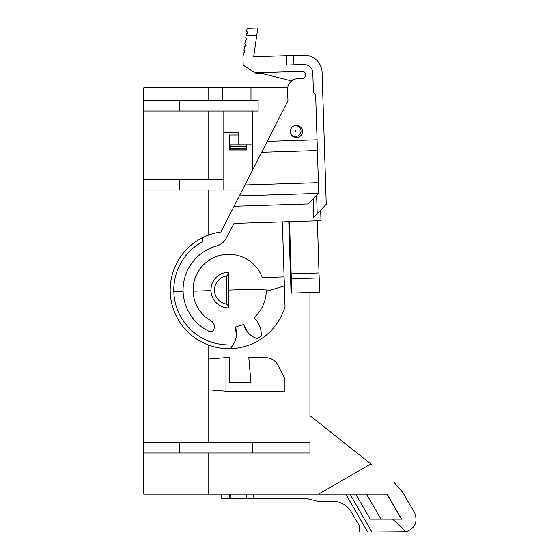 <?xml version="1.0" encoding="UTF-8"?>
<svg xmlns="http://www.w3.org/2000/svg" width="560" height="560" viewBox="0 0 560 560"><rect width="100%" height="100%" fill="white"/><g stroke="black" fill="none" stroke-linecap="round" stroke-linejoin="round"><path stroke-width="0.84" d="M245.973 146.412L230.251 146.412L230.251 144.984L245.973 144.984L245.973 149.87L230.251 149.87L230.251 148.526L245.973 148.526M223.818 111.02L223.818 132.461L238.112 132.461L238.112 144.97L252.406 144.97L252.406 111.02M246.687 144.97L246.687 149.968L229.537 149.968L229.537 134.96L238.112 134.96M229.537 494.109L229.537 498.4L221.676 498.4L221.676 494.109M246.687 494.109L246.687 498.4L306.369 498.4L317.8 501.256L332.745 501.256A21.441 21.441 0 0 1 351.316 511.98L359.303 525.812L359.303 532L367.668 532L345.786 494.109M309.939 292.509L309.939 415.639L371.868 464.744M143.766 453.012L179.501 453.012L179.501 442.295L143.766 442.295L143.766 494.109L387.156 494.109L401.611 519.134L392.63 519.134L405.93 531.741L403.368 532L405.93 531.741C415.191 528.283 418.054 521.934 414.512 512.701L402.857 492.513L414.512 512.701M290.297 131.404A5.362 5.362 0 0 0 295.645 136.402A5.362 5.362 0 0 0 301.007 131.04A5.362 5.362 0 0 0 293.433 126.161M318.556 494.109L370.839 463.925M208.096 100.296L208.096 87.787L287.693 87.787M208.096 442.295L208.096 344.876M208.096 235.235L208.096 189.994M250.978 382.613L229.537 382.613L250.978 382.613L248.787 357.595L265.37 357.595A14.294 14.294 0 0 1 278.159 365.498L284.928 379.036L284.928 391.188L225.96 391.188L225.96 357.595L229.537 357.595L229.537 382.613M179.501 453.012L309.939 453.012L309.939 442.295L179.501 442.295M208.096 494.109L208.096 453.012M253.12 494.109L253.12 498.4M242.375 189.994L223.818 189.994L223.818 179.277L179.501 179.277L179.501 189.994L143.766 189.994L143.766 442.295M252.763 453.012L252.763 442.295M208.096 359.03L225.96 357.595M208.096 389.76L225.96 391.188M179.501 189.994L223.818 189.994M208.096 87.787L143.766 87.787L143.766 189.994M179.501 111.02L179.501 100.296L258.125 100.296L258.125 111.02L143.766 111.02M208.096 179.277L208.096 111.02M223.818 132.461L223.818 179.277M252.406 170.366L252.406 144.97M222.39 87.787L222.39 100.296M250.978 87.787L250.978 100.296M179.501 179.277L143.766 179.277M179.501 100.296L143.766 100.296M386.967 494.109L401.422 519.134M355.733 494.109L370.181 519.134L392.63 519.134M406.063 531.713L409.038 530.684L406.063 531.713M350 494.109L371.875 532L405.93 531.741M402.857 492.513L394.107 482.377M366.52 494.109L380.968 519.134M371.875 532L367.668 532M245.973 494.109L245.973 498.4L230.251 498.4L230.251 494.109M230.251 146.412L230.251 148.526M228.823 290.059L253.463 289.282L270.214 290.185L284.382 285.908L282.366 221.872M284.095 276.878L262.304 277.564A35.735 35.735 0 0 0 193.102 291.179L210.959 290.619M193.102 291.179C193.599 301.294 197.561 309.799 204.988 316.687L212.191 321.685L214.102 324.737L214.207 327.985C213.731 330.981 212.023 332.094 209.09 331.324C202.202 327.992 196.476 323.246 191.926 317.093C186.417 309.449 183.47 300.909 183.099 291.494L173.817 291.788C174.146 300.93 176.568 309.477 181.083 317.436C193.13 336.525 210.427 345.688 232.988 344.932C236.67 339.276 237.496 333.298 235.452 326.991L243.733 324.492C245.763 331.464 250.264 336.203 257.222 338.716L261.254 336.126C261.52 328.881 259.126 322.777 254.065 317.814C261.975 310.352 266.07 301.182 266.343 290.304M316.61 195.097L318.724 192.843L315.637 94.472L313.425 92.4L312.816 73.108A8.932 8.932 0 0 0 303.604 64.463L293.965 64.764L293.671 55.475L303.674 55.16A17.871 17.871 0 0 1 322.091 72.457L326.235 204.197L317.198 213.815L316.61 195.097L313.145 198.779L313.733 217.504L317.198 213.815M302.449 131.474A6.076 6.076 0 0 0 293.335 126.217A6.076 6.076 0 0 0 293.335 136.738A6.076 6.076 0 0 0 302.449 131.474M173.817 291.788A55.034 55.034 0 0 1 202.629 241.654L202.503 237.692A58.604 58.604 0 0 1 220.906 231.987L287.945 100.856L287.595 89.635A10.724 10.724 0 0 1 297.969 78.582L302.26 78.449A3.577 3.577 0 0 0 305.718 74.76A3.577 3.577 0 0 0 302.036 71.302L254.912 72.786L243.201 65.121L242.949 57.071L243.523 53.095L245.14 51.884L243.929 50.267L244.44 46.732L246.057 45.521L244.846 43.897L245.357 40.362L246.974 39.151L245.763 37.534L246.274 33.999L247.891 32.788L246.68 31.164L247.093 28.336L257.81 28L253.666 56.735L286.524 55.699L286.818 64.988L293.965 64.764M246.057 35.518L256.774 35.182L257.81 28M303.674 55.16L286.524 55.699M254.912 72.786L255.955 73.465L261.338 73.297L257.397 73.423M183.099 291.494A45.745 45.745 0 0 1 216.734 245.938A15.008 15.008 0 0 0 226.023 238.504L234.045 223.391L320.985 220.661L320.656 210.133M261.338 73.297L291.613 80.927M234.073 206.227L308.343 203.896L313.145 198.779M239.365 195.874L318.206 193.396M267.232 141.365L317.058 139.797M261.66 152.264L317.394 150.514M244.944 184.968L318.402 182.658M319.165 277.921L319.613 292.208L291.753 293.083L291.305 278.796L319.165 277.921L317.373 220.773M291.305 278.796L291.151 273.798L319.011 272.923M291.151 273.798L289.513 221.648M288.799 221.669L291.039 293.104L291.753 293.083M254.065 317.814C259.21 322.91 261.604 329.014 261.254 336.126M257.222 338.716L253.89 337.19M248.066 332.913L243.733 324.492M202.503 237.692A58.604 58.604 0 0 0 230.454 348.642L234.08 343.056M236.446 336.7L235.452 326.991M230.454 348.642A58.604 58.604 0 0 0 285.033 306.642L284.382 285.908M246.68 31.164L247.891 32.788M226.674 304.192L226.674 275.926A14.294 14.294 0 0 0 226.674 304.192L228.823 306.495L228.823 273.616L226.674 275.926M228.823 273.616L228.823 272.188A17.871 17.871 0 0 0 210.952 290.059A17.871 17.871 0 0 0 228.823 307.923L228.823 306.495M295.645 131.516A0.476 0.476 0 0 1 295.239 130.809A0.476 0.476 0 0 1 296.058 130.809A0.476 0.476 0 0 1 295.645 131.516"/></g></svg>
